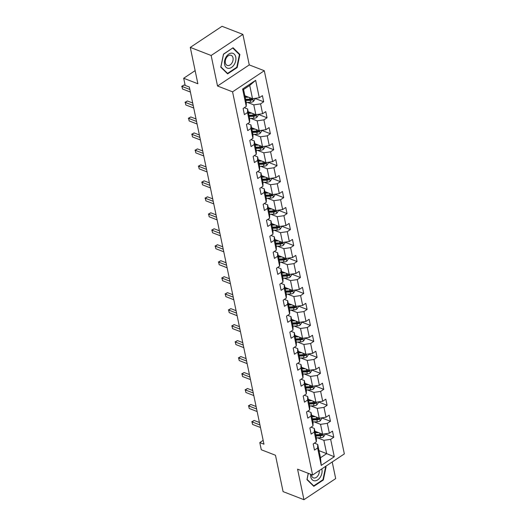 <?xml version="1.0" encoding="UTF-8"?>
<svg xmlns="http://www.w3.org/2000/svg" width="526" height="526" viewBox="0 0 526 526"><rect width="100%" height="100%" fill="white"/><g stroke="black" fill="none" stroke-linecap="round" stroke-linejoin="round"><path stroke-width="0.79" d="M242.887 34.387L222.018 26.3L190.28 47.406L211.15 55.493L217.527 86.008L232.558 91.833L264.295 70.727L249.265 64.908L242.887 34.387L211.15 55.493M232.558 91.833L312.602 475.011L344.339 453.905L264.295 70.727M312.602 475.011L297.578 469.185L303.949 499.7L335.687 478.594L332.215 461.973M303.949 499.7L283.08 491.613L275.486 455.26L261.29 449.756L259.791 442.59L263.967 444.207L189.353 87.04L185.178 85.422L183.679 78.256L197.875 83.759L190.28 47.406M244.86 95.752L252.513 98.724L249.732 85.409L243.558 89.519L246.339 102.826L246.247 106.403L243.117 108.487L244.399 114.629L247.529 112.551L249.587 122.38L246.451 124.458L247.739 130.606L250.869 128.522L252.921 138.351L249.791 140.435L251.073 146.576L254.203 144.499L256.261 154.328L253.131 156.406L254.413 162.554L257.543 160.469L259.594 170.299L256.464 172.383L257.747 178.524L260.883 176.447L262.934 186.276L259.805 188.354L261.087 194.502L264.216 192.417L266.268 202.247L263.138 204.331L264.42 210.472L267.556 208.395L269.608 218.224L266.478 220.309L267.76 226.45L270.89 224.365L272.948 234.195L269.812 236.279L271.1 242.42L274.23 240.343L276.281 250.172L273.152 252.256L274.434 258.397L277.564 256.313L279.622 266.143L276.485 268.227L277.774 274.375L280.904 272.29L282.955 282.12L279.825 284.204L281.108 290.345L284.237 288.261L286.295 298.097L283.166 300.175L284.448 306.323L287.577 304.238L289.629 314.068L286.499 316.152L287.781 322.293L290.917 320.216L292.969 330.045L289.839 332.123L291.121 338.271L294.251 336.186L296.302 346.016L293.173 348.1L294.455 354.241L297.591 352.164L299.642 361.993L296.513 364.071L297.795 370.219L300.925 368.134L302.983 377.964L299.846 380.048L301.135 386.189L304.265 384.112L306.316 393.941L303.186 396.019L304.469 402.166L307.598 400.082L309.656 409.912L306.526 411.996L307.809 418.137L310.938 416.059L312.99 425.889L309.86 427.967L311.142 434.114L314.272 432.03L316.33 441.86L313.2 443.944L314.482 450.085L317.612 448.007L321.248 465.411L334.286 456.746L326.659 453.636L323.878 440.321L317.533 437.862M246.247 106.403L242.611 88.999L255.649 80.327L259.285 97.737L262.415 95.653L263.697 101.794L254.88 98.375M334.286 456.746L330.65 439.335L333.78 437.257L332.498 431.11L329.368 433.194L327.31 423.364L330.446 421.28L329.158 415.139L326.028 417.217L323.977 407.387L327.106 405.303L325.824 399.162L322.694 401.246L320.636 391.416L323.766 389.332L322.484 383.191L319.354 385.269L317.303 375.439L320.433 373.355L319.15 367.214L316.014 369.298L313.963 359.468L317.093 357.384L315.81 351.237L312.681 353.321L310.629 343.491L313.759 341.407L312.477 335.266L309.341 337.35L307.289 327.514L310.419 325.436L309.137 319.289L306.007 321.373L303.949 311.543L307.085 309.459L305.797 303.318L302.667 305.396L300.616 295.566L303.745 293.488L302.463 287.341L299.333 289.425L297.275 279.595L300.412 277.511L299.123 271.37L295.993 273.448L293.942 263.618L297.072 261.54L295.79 255.393L292.66 257.477L290.602 247.647L293.732 245.563L292.449 239.422L289.32 241.5L287.268 231.67L290.398 229.592L289.116 223.445L285.98 225.529L283.928 215.699L287.058 213.615L285.776 207.474L282.646 209.552L280.595 199.722L283.724 197.644L282.442 191.497L279.306 193.581L277.255 183.752L280.384 181.667L279.102 175.526L275.972 177.604L273.914 167.774L277.051 165.69L275.762 159.549L272.632 161.633L270.581 151.804L273.711 149.719L272.429 143.572L269.299 145.656L267.241 135.826L270.377 133.742L269.088 127.601L265.959 129.685L263.907 119.856L267.037 117.771L265.755 111.624L262.625 113.708L260.567 103.878L263.697 101.794M249.587 122.38L249.679 118.804L247.621 108.974L244.314 107.692M247.457 102.406L253.795 104.865L255.853 114.694L248.2 111.729M247.621 108.974L247.529 112.551M260.567 103.878L253.795 104.865M262.625 113.708L255.853 114.694M252.921 138.351L253.013 134.774L250.961 124.945L247.654 123.663M250.79 118.383L257.135 120.842L259.186 130.672L251.533 127.706M250.961 124.945L250.869 128.522M263.907 119.856L257.135 120.842M265.959 129.685L259.186 130.672M256.261 154.328L256.353 150.752L254.295 140.922L250.987 139.64M254.13 134.354L260.475 136.813L262.527 146.642L254.873 143.677M254.295 140.922L254.203 144.499M267.241 135.826L260.475 136.813M269.299 145.656L262.527 146.642M259.594 170.299L259.686 166.722L257.635 156.893L254.328 155.611M257.464 150.331L263.809 152.79L265.86 162.619L258.207 159.654M257.635 156.893L257.543 160.469M270.581 151.804L263.809 152.79M272.632 161.633L265.86 162.619M262.934 186.276L263.026 182.7L260.968 172.87L257.661 171.588M260.804 166.301L267.149 168.761L269.2 178.59L261.547 175.625M260.968 172.87L260.883 176.447M273.914 167.774L267.149 168.761M275.972 177.604L269.2 178.59M266.268 202.247L266.36 198.67L264.308 188.841L261.001 187.558M264.137 182.279L270.482 184.738L272.54 194.567L264.887 191.602M264.308 188.841L264.216 192.417M277.255 183.752L270.482 184.738M279.306 193.581L272.54 194.567M269.608 218.224L269.7 214.647L267.649 204.818L264.335 203.536M267.478 198.249L273.822 200.708L275.874 210.538L268.221 207.573M267.649 204.818L267.556 208.395M280.595 199.722L273.822 200.708M282.646 209.552L275.874 210.538M272.948 234.195L273.033 230.625L270.982 220.788L267.675 219.506M270.811 214.227L277.156 216.686L279.214 226.515L271.561 223.55M270.982 220.788L270.89 224.365M283.928 215.699L277.156 216.686M285.98 225.529L279.214 226.515M276.281 250.172L276.374 246.595L274.322 236.766L271.008 235.484M274.151 230.197L280.496 232.656L282.547 242.486L274.894 239.521M274.322 236.766L274.23 240.343M287.268 231.67L280.496 232.656M289.32 241.5L282.547 242.486M279.622 266.143L279.714 262.573L277.656 252.743L274.348 251.454M277.491 246.175L283.83 248.634L285.888 258.463L278.234 255.498M277.656 252.743L277.564 256.313M290.602 247.647L283.83 248.634M292.66 257.477L285.888 258.463M282.955 282.12L283.047 278.543L280.996 268.714L277.689 267.432M280.825 262.145L287.17 264.604L289.221 274.44L281.568 271.469M280.996 268.714L280.904 272.29M293.942 263.618L287.17 264.604M295.993 273.448L289.221 274.44M286.295 298.097L286.387 294.521L284.329 284.691L281.022 283.409M284.165 278.123L290.51 280.582L292.561 290.411L284.908 287.446M284.329 284.691L284.237 288.261M297.275 279.595L290.51 280.582M299.333 289.425L292.561 290.411M289.629 314.068L289.721 310.491L287.669 300.662L284.362 299.379M287.498 294.1L293.843 296.559L295.895 306.388L288.241 303.417M287.669 300.662L287.577 304.238M300.616 295.566L293.843 296.559M302.667 305.396L295.895 306.388M292.969 330.045L293.061 326.468L291.003 316.639L287.696 315.357M290.839 310.07L297.183 312.529L299.235 322.359L291.582 319.394M291.003 316.639L290.917 320.216M303.949 311.543L297.183 312.529M306.007 321.373L299.235 322.359M296.302 346.016L296.394 342.439L294.343 332.61L291.036 331.327M294.172 326.048L300.517 328.507L302.575 338.336L294.922 335.371M294.343 332.61L294.251 336.186M307.289 327.514L300.517 328.507M309.341 337.35L302.575 338.336M299.642 361.993L299.735 358.416L297.683 348.587L294.369 347.305M297.512 342.018L303.857 344.477L305.908 354.307L298.255 351.342M297.683 348.587L297.591 352.164M310.629 343.491L303.857 344.477M312.681 353.321L305.908 354.307M302.983 377.964L303.068 374.387L301.017 364.557L297.709 363.275M300.846 357.996L307.191 360.455L309.249 370.284L301.595 367.319M301.017 364.557L300.925 368.134M313.963 359.468L307.191 360.455M316.014 369.298L309.249 370.284M306.316 393.941L306.408 390.364L304.357 380.535L301.043 379.253M304.186 373.966L310.531 376.425L312.582 386.255L304.929 383.29M304.357 380.535L304.265 384.112M317.303 375.439L310.531 376.425M319.354 385.269L312.582 386.255M309.656 409.912L309.748 406.335L307.69 396.505L304.383 395.223M307.526 389.944L313.864 392.403L315.922 402.232L308.269 399.267M307.69 396.505L307.598 400.082M320.636 391.416L313.864 392.403M322.694 401.246L315.922 402.232M312.99 425.889L313.082 422.312L311.03 412.483L307.723 411.2M310.859 405.914L317.204 408.373L319.256 418.203L311.602 415.238M311.03 412.483L310.938 416.059M323.977 407.387L317.204 408.373M326.028 417.217L319.256 418.203M316.33 441.86L316.422 438.283L314.364 428.453L311.057 427.171M314.2 421.891L320.544 424.35L322.596 434.18L314.942 431.215M314.364 428.453L314.272 432.03M327.31 423.364L320.544 424.35M329.368 433.194L322.596 434.18M321.248 465.411L320.485 457.745L317.704 444.431L314.397 443.148M319.006 450.67L326.659 453.636L320.485 457.745M317.704 444.431L317.612 448.007M330.65 439.335L323.878 440.321M195.133 70.635L183.679 78.256M263.158 440.347L259.791 442.59M255.649 80.327L249.732 85.409M243.558 89.519L242.611 88.999M259.285 97.737L252.513 98.724M333.78 437.257L324.956 433.832M330.446 421.28L321.623 417.861M327.106 405.303L318.283 401.884M323.766 389.332L314.949 385.913M320.433 373.355L311.609 369.936M317.093 357.384L308.275 353.965M313.759 341.407L304.935 337.988M310.419 325.436L301.595 322.017M307.085 309.459L298.262 306.04M303.745 293.488L294.922 290.069M300.412 277.511L291.588 274.092M297.072 261.54L288.248 258.121M293.732 245.563L284.914 242.144M290.398 229.592L281.574 226.173M287.058 213.615L278.241 210.196M283.724 197.644L274.901 194.219M280.384 181.667L271.561 178.248M277.051 165.69L268.227 162.271M273.711 149.719L264.887 146.3M270.377 133.742L261.553 130.323M267.037 117.771L258.213 114.352M308.256 473.328L306.947 479.633L313.792 486.333L323.345 479.982L326.061 466.924L325.541 466.411M217.527 86.008L249.265 64.908M223.491 54.112L220.775 67.17L227.62 73.877L237.18 67.519L239.895 54.461L233.051 47.754L223.491 54.112M325.246 466.601L326.061 466.924M322.846 479.784L323.345 479.982M238.903 54.073L239.895 54.461M236.68 67.321L237.18 67.519M259.43 422.496L254.163 420.452L252.02 421.878L259.943 424.949M252.552 424.443L252.02 421.878L252.552 424.443L260.482 427.513M251.737 421.799L254.163 420.452M316.705 431.899L315.1 431.958M318.684 432.661L315.271 432.786M324.812 433.858L324.996 434.739L323.49 436.902A3.222 1.644 168.2 0 1 320.636 437.75L316.343 437.908M315.935 435.962L320.229 435.804A3.222 1.644 -11.8 0 0 322.339 435.344C323.049 434.548 322.964 434.141 322.083 434.114A3.222 1.644 168.2 0 1 319.972 434.575L315.679 434.732M322.339 435.344L321.136 434.884A1.644 0.835 168.2 0 1 320.564 434.956L315.758 435.127M310.636 474.248A7.903 5.345 111.2 0 0 314.752 480.83A7.903 5.345 111.2 0 0 320.512 476.826A7.903 5.345 111.2 0 0 321.767 468.922M311.425 474.551A5.411 3.662 111.2 0 0 313.391 477.871A5.411 3.662 111.2 0 0 314.265 478.042A5.411 3.662 111.2 0 0 319.223 470.612M325.18 466.647L325.601 467.055L322.964 479.705L313.706 485.866L307.079 479.37L308.328 473.354M313.049 485.61L313.706 485.866M224.595 64.455A7.903 5.345 111.2 0 0 231.558 67.407A7.903 5.345 111.2 0 0 235.747 57.045A7.903 5.345 111.2 0 0 228.777 54.093A7.903 5.345 111.2 0 0 224.595 64.455M225.365 62.903A5.411 3.662 111.2 0 0 227.225 65.415A5.411 3.662 111.2 0 0 231.552 63.561A5.411 3.662 111.2 0 0 232.998 57.827A5.411 3.662 111.2 0 0 231.138 55.322A5.411 3.662 111.2 0 0 226.811 57.17A5.411 3.662 111.2 0 0 225.365 62.903M232.801 48.096L239.429 54.592L236.799 67.243L227.541 73.403L220.907 66.907L223.537 54.257L232.637 48.03M226.884 73.147L227.541 73.403M256.096 406.519L250.83 404.481L248.686 405.908L256.609 408.978M249.219 408.465L248.686 405.908L249.219 408.465L257.142 411.536M248.404 405.822L250.83 404.481M252.756 390.548L247.49 388.504L245.346 389.93L253.269 393.001M245.879 392.488L245.346 389.93L245.879 392.488L253.802 395.565M245.063 389.851L247.49 388.504M313.371 415.921L311.76 415.981M315.35 416.691L311.931 416.816M321.471 417.881L321.656 418.768L320.156 420.932A3.222 1.644 168.2 0 1 317.296 421.78L313.003 421.931M312.595 419.985L316.889 419.833A3.222 1.644 -11.8 0 0 318.999 419.373C319.716 418.578 319.63 418.17 318.743 418.144A3.222 1.644 168.2 0 1 316.632 418.604L312.339 418.762M318.999 419.373L317.803 418.906A1.644 0.835 168.2 0 1 317.231 418.979L312.424 419.156M310.031 399.951L308.42 400.01M312.01 400.713L308.598 400.838M318.138 401.91L318.322 402.791L316.816 404.954A3.222 1.644 168.2 0 1 313.963 405.802L309.669 405.96M309.262 404.014L313.555 403.856A3.222 1.644 -11.8 0 0 315.666 403.396C316.376 402.6 316.29 402.193 315.409 402.166A3.222 1.644 168.2 0 1 313.299 402.627L309.005 402.784M315.666 403.396L314.463 402.929A1.644 0.835 168.2 0 1 313.89 403.008L309.084 403.179M249.423 374.571L244.156 372.533L242.006 373.96L249.935 377.03M242.545 376.517L242.006 373.96L242.545 376.517L250.468 379.588M241.73 373.874L244.156 372.533M246.083 358.6L240.816 356.556L238.672 357.982L246.595 361.053M239.205 360.54L238.672 357.982L239.205 360.54L247.128 363.611M238.39 357.904L240.816 356.556M242.742 342.623L237.476 340.585L235.332 342.005L243.255 345.082M235.872 344.569L235.332 342.005L235.872 344.569L243.794 347.64M235.056 341.926L237.476 340.585M306.697 383.973L305.087 384.033M308.677 384.743L305.258 384.868M314.798 385.933L314.982 386.814L313.483 388.984A3.222 1.644 168.2 0 1 310.623 389.832L306.329 389.983M305.922 388.037L310.215 387.886A3.222 1.644 -11.8 0 0 312.326 387.425C313.042 386.63 312.957 386.215 312.069 386.196A3.222 1.644 168.2 0 1 309.959 386.656L305.665 386.814M312.326 387.425L311.129 386.958A1.644 0.835 168.2 0 1 310.557 387.031L305.751 387.208M303.357 368.003L301.746 368.062M305.336 368.765L301.924 368.89M311.458 369.962L311.642 370.843L310.143 373.006A3.222 1.644 168.2 0 1 307.289 373.854L302.989 374.012M302.588 372.066L306.882 371.908A3.222 1.644 -11.8 0 0 308.992 371.448C309.702 370.652 309.617 370.245 308.736 370.219A3.222 1.644 168.2 0 1 306.625 370.679L302.332 370.837M308.992 371.448L307.789 370.981A1.644 0.835 168.2 0 1 307.217 371.06L302.411 371.231M300.024 352.025L298.413 352.085M302.003 352.795L298.584 352.92M308.124 353.985L308.308 354.866L306.803 357.036A3.222 1.644 168.2 0 1 303.949 357.884L299.656 358.035M299.248 356.089L303.541 355.938A3.222 1.644 -11.8 0 0 305.652 355.477C306.362 354.682 306.277 354.268 305.396 354.248A3.222 1.644 168.2 0 1 303.285 354.708L298.992 354.859M305.652 355.477L304.449 355.011A1.644 0.835 168.2 0 1 303.883 355.083L299.077 355.26M239.409 326.646L234.142 324.608L231.999 326.035L239.922 329.105M232.531 328.592L231.999 326.035L232.531 328.592L240.454 331.663M231.716 325.956L234.142 324.608M296.684 336.055L295.073 336.107M298.663 336.818L295.25 336.942M304.784 338.014L304.968 338.895L303.469 341.058A3.222 1.644 168.2 0 1 300.616 341.907L296.316 342.064M295.908 340.118L300.208 339.96A3.222 1.644 -11.8 0 0 302.318 339.5C303.029 338.705 302.943 338.297 302.062 338.271A3.222 1.644 168.2 0 1 299.951 338.731L295.651 338.889M302.318 339.5L301.115 339.033A1.644 0.835 168.2 0 1 300.543 339.112L295.737 339.283M236.069 310.675L230.802 308.637L228.659 310.057L236.582 313.128M229.198 312.622L228.659 310.057L229.198 312.622L237.121 315.692M228.376 309.978L230.802 308.637M293.344 320.078L291.739 320.137M295.323 320.847L291.91 320.965M301.451 322.037L301.635 322.918L300.129 325.088A3.222 1.644 168.2 0 1 297.275 325.936L292.982 326.087M292.574 324.141L296.868 323.99A3.222 1.644 -11.8 0 0 298.978 323.529C299.688 322.734 299.603 322.32 298.722 322.3A3.222 1.644 168.2 0 1 296.611 322.76L292.318 322.911M298.978 323.529L297.775 323.063A1.644 0.835 168.2 0 1 297.203 323.135L292.397 323.312M232.735 294.698L227.469 292.66L225.325 294.087L233.248 297.157M225.858 296.644L225.325 294.087L225.858 296.644L233.781 299.715M225.043 294.008L227.469 292.66M290.01 304.107L288.399 304.159M291.989 304.87L288.577 304.995M298.11 306.066L298.295 306.947L296.795 309.11A3.222 1.644 168.2 0 1 293.935 309.959L289.642 310.116M289.234 308.17L293.534 308.012A3.222 1.644 -11.8 0 0 295.645 307.552C296.355 306.757 296.269 306.349 295.382 306.323A3.222 1.644 168.2 0 1 293.278 306.783L288.978 306.941M295.645 307.552L294.442 307.085A1.644 0.835 168.2 0 1 293.87 307.164L289.063 307.335M229.395 278.727L224.129 276.683L221.985 278.109L229.908 281.18M222.518 280.674L221.985 278.109L222.518 280.674L230.447 283.744M221.702 278.03L224.129 276.683M286.67 288.13L285.066 288.189M288.649 288.899L285.237 289.017M294.777 290.089L294.961 290.97L293.455 293.133A3.222 1.644 168.2 0 1 290.602 293.981L286.308 294.139M285.901 292.193L290.194 292.042A3.222 1.644 -11.8 0 0 292.305 291.582C293.015 290.786 292.929 290.372 292.048 290.352A3.222 1.644 168.2 0 1 289.938 290.812L285.644 290.963M292.305 291.582L291.102 291.115A1.644 0.835 168.2 0 1 290.53 291.187L285.723 291.365M226.062 262.75L220.795 260.712L218.652 262.139L226.575 265.209M219.184 264.696L218.652 262.139L219.184 264.696L227.107 267.767M218.369 262.06L220.795 260.712M283.336 272.152L281.726 272.212M285.316 272.922L281.897 273.047M291.437 274.112L291.621 274.999L290.122 277.163A3.222 1.644 168.2 0 1 287.262 278.011L282.968 278.169M282.561 276.222L286.854 276.065A3.222 1.644 -11.8 0 0 288.965 275.604C289.681 274.809 289.596 274.401 288.708 274.375A3.222 1.644 168.2 0 1 286.598 274.835L282.304 274.993M288.965 275.604L287.768 275.137A1.644 0.835 168.2 0 1 287.196 275.216L282.39 275.387M222.722 246.779L217.455 244.735L215.312 246.161L223.234 249.232M215.844 248.726L215.312 246.161L215.844 248.726L223.767 251.796M215.029 246.083L217.455 244.735M279.996 256.182L278.385 256.241M281.975 256.951L278.563 257.069M288.103 258.141L288.287 259.022L286.782 261.185A3.222 1.644 168.2 0 1 283.928 262.033L279.635 262.191M279.227 260.245L283.521 260.087A3.222 1.644 -11.8 0 0 285.631 259.627C286.341 258.831 286.256 258.424 285.375 258.404A3.222 1.644 168.2 0 1 283.264 258.864L278.971 259.016M285.631 259.627L284.428 259.167A1.644 0.835 168.2 0 1 283.856 259.239L279.05 259.417M219.381 230.802L214.121 228.764L211.971 230.191L219.901 233.261M212.511 232.748L211.971 230.191L212.511 232.748L220.433 235.819M211.695 230.105L214.121 228.764M276.663 240.204L275.052 240.264M278.642 240.974L275.223 241.099M284.763 242.164L284.947 243.051L283.448 245.215A3.222 1.644 168.2 0 1 280.588 246.063L276.295 246.221M275.887 244.274L280.18 244.117A3.222 1.644 -11.8 0 0 282.291 243.656C283.008 242.861 282.922 242.453 282.035 242.427A3.222 1.644 168.2 0 1 279.924 242.887L275.631 243.045M282.291 243.656L281.094 243.19A1.644 0.835 168.2 0 1 280.522 243.268L275.716 243.439M216.048 214.832L210.781 212.787L208.638 214.214L216.561 217.284M209.17 216.778L208.638 214.214L209.17 216.778L217.093 219.848M208.355 214.135L210.781 212.787M273.323 224.234L271.712 224.293M275.302 224.996L271.889 225.121M281.423 226.193L281.607 227.074L280.108 229.237A3.222 1.644 168.2 0 1 277.255 230.086L272.955 230.243M272.553 228.297L276.847 228.139A3.222 1.644 -11.8 0 0 278.958 227.679C279.668 226.884 279.582 226.476 278.701 226.456A3.222 1.644 168.2 0 1 276.591 226.916L272.297 227.068M278.958 227.679L277.754 227.219A1.644 0.835 168.2 0 1 277.182 227.291L272.376 227.462M212.708 198.854L207.441 196.816L205.298 198.243L213.221 201.313M205.837 200.8L205.298 198.243L205.837 200.8L213.76 203.871M205.022 198.157L207.441 196.816M269.989 208.257L268.378 208.316M271.968 209.026L268.549 209.151M278.09 210.216L278.274 211.104L276.768 213.267A3.222 1.644 168.2 0 1 273.914 214.115L269.621 214.266M269.213 212.326L273.507 212.169A3.222 1.644 -11.8 0 0 275.617 211.708C276.328 210.913 276.242 210.505 275.361 210.479A3.222 1.644 168.2 0 1 273.25 210.939L268.957 211.097M275.617 211.708L274.414 211.242A1.644 0.835 168.2 0 1 273.849 211.314L269.042 211.491M209.374 182.884L204.108 180.839L201.964 182.266L209.887 185.336M202.497 184.823L201.964 182.266L202.497 184.823L210.42 187.9M201.682 182.187L204.108 180.839M266.649 192.286L265.038 192.345M268.628 193.049L265.216 193.173M274.75 194.245L274.934 195.126L273.435 197.289A3.222 1.644 168.2 0 1 270.581 198.138L266.281 198.295M265.873 196.349L270.173 196.191A3.222 1.644 -11.8 0 0 272.284 195.731C272.994 194.936 272.909 194.528 272.027 194.502A3.222 1.644 168.2 0 1 269.917 194.962L265.617 195.12M272.284 195.731L271.081 195.271A1.644 0.835 168.2 0 1 270.509 195.343L265.702 195.514M206.034 166.906L200.768 164.868L198.624 166.295L206.547 169.365M199.163 168.853L198.624 166.295L199.163 168.853L207.086 171.923M198.341 166.209L200.768 164.868M263.309 176.309L261.705 176.368M265.288 177.078L261.876 177.203M271.416 178.268L271.6 179.149L270.094 181.319A3.222 1.644 168.2 0 1 267.241 182.167L262.947 182.318M262.54 180.372L266.833 180.221A3.222 1.644 -11.8 0 0 268.944 179.76C269.654 178.965 269.568 178.557 268.687 178.531A3.222 1.644 168.2 0 1 266.577 178.991L262.283 179.149M268.944 179.76L267.741 179.294A1.644 0.835 168.2 0 1 267.169 179.366L262.362 179.544M202.701 150.936L197.434 148.891L195.291 150.318L203.214 153.388M195.823 152.875L195.291 150.318L195.823 152.875L203.746 155.946M195.008 150.239L197.434 148.891M259.975 160.338L258.365 160.397M261.955 161.101L258.536 161.226M268.076 162.297L268.26 163.178L266.761 165.342A3.222 1.644 168.2 0 1 263.901 166.19L259.607 166.347M259.2 164.401L263.5 164.244A3.222 1.644 -11.8 0 0 265.61 163.783C266.32 162.988 266.235 162.58 265.347 162.554A3.222 1.644 168.2 0 1 263.243 163.014L258.943 163.172M265.61 163.783L264.407 163.316A1.644 0.835 168.2 0 1 263.835 163.395L259.029 163.566M199.361 134.958L194.094 132.92L191.951 134.347L199.873 137.417M192.483 136.905L191.951 134.347L192.483 136.905L200.413 139.975M191.668 134.261L194.094 132.92M256.635 144.361L255.025 144.42M258.614 145.13L255.202 145.255M264.742 146.32L264.926 147.201L263.421 149.371A3.222 1.644 168.2 0 1 260.567 150.219L256.274 150.37M255.866 148.424L260.16 148.273A3.222 1.644 -11.8 0 0 262.27 147.813C262.98 147.017 262.895 146.603 262.014 146.583A3.222 1.644 168.2 0 1 259.903 147.043L255.61 147.195M262.27 147.813L261.067 147.346A1.644 0.835 168.2 0 1 260.495 147.418L255.689 147.596M196.027 118.988L190.76 116.943L188.617 118.37L196.54 121.44M189.15 120.927L188.617 118.37L189.15 120.927L197.072 123.998M188.334 118.291L190.76 116.943M253.302 128.39L251.691 128.443M255.281 129.153L251.862 129.278M261.402 130.349L261.586 131.23L260.087 133.394A3.222 1.644 168.2 0 1 257.227 134.242L252.934 134.4M252.526 132.453L256.82 132.296A3.222 1.644 -11.8 0 0 258.93 131.835C259.647 131.04 259.561 130.632 258.674 130.606A3.222 1.644 168.2 0 1 256.563 131.066L252.27 131.224M258.93 131.835L257.733 131.369A1.644 0.835 168.2 0 1 257.161 131.447L252.355 131.618M192.687 103.011L187.42 100.972L185.277 102.392L193.2 105.47M185.81 104.957L185.277 102.392L185.81 104.957L193.732 108.027M184.994 102.314L187.42 100.972M249.962 112.413L248.351 112.472M251.941 113.182L248.528 113.307M258.069 114.372L258.253 115.253L256.747 117.423A3.222 1.644 168.2 0 1 253.894 118.271L249.6 118.422M249.192 116.476L253.486 116.325A3.222 1.644 -11.8 0 0 255.597 115.865C256.307 115.069 256.221 114.655 255.34 114.635A3.222 1.644 168.2 0 1 253.23 115.095L248.936 115.247M255.597 115.865L254.393 115.398A1.644 0.835 168.2 0 1 253.821 115.47L249.015 115.648M185.178 85.416L184.087 84.995L181.937 86.422L189.866 89.492M182.476 88.979L181.937 86.422L182.476 88.979L190.399 92.05M181.661 86.343L184.087 84.995M246.628 96.442L245.017 96.495M248.607 97.205L245.188 97.33M254.729 98.401L254.913 99.282L253.414 101.446A3.222 1.644 168.2 0 1 250.554 102.294L246.26 102.452M245.852 100.505L250.146 100.348A3.222 1.644 -11.8 0 0 252.256 99.887C252.973 99.092 252.888 98.684 252 98.658A3.222 1.644 168.2 0 1 249.889 99.118L245.596 99.276M252.256 99.887L251.06 99.421A1.644 0.835 168.2 0 1 250.488 99.499L245.681 99.67M323.529 436.85L322.957 434.128M319.972 434.575L319.65 433.036M320.636 437.75L320.229 435.804M320.189 420.879L319.624 418.15M316.632 418.604L316.317 417.065M317.296 421.78L316.889 419.833M316.856 404.902L316.284 402.18M313.299 402.627L312.977 401.088M313.963 405.802L313.555 403.856M313.516 388.924L312.95 386.202M309.959 386.656L309.636 385.117M310.623 389.832L310.215 387.886M310.182 372.954L309.61 370.232M306.625 370.679L306.303 369.14M307.289 373.854L306.882 371.908M306.842 356.976L306.277 354.254M303.285 354.708L302.963 353.17M303.949 357.884L303.541 355.938M303.509 341.006L302.937 338.284M299.951 338.731L299.629 337.192M300.616 341.907L300.208 339.96M300.168 325.029L299.603 322.306M296.611 322.76L296.289 321.222M297.275 325.936L296.868 323.99M296.835 309.058L296.263 306.336M293.278 306.783L292.956 305.244M293.935 309.959L293.534 308.012M293.495 293.081L292.923 290.359M289.938 290.812L289.616 289.267M290.602 293.981L290.194 292.042M290.155 277.11L289.589 274.381M286.598 274.835L286.282 273.296M287.262 278.011L286.854 276.065M286.821 261.133L286.249 258.411M283.264 258.864L282.942 257.319M283.928 262.033L283.521 260.087M283.481 245.162L282.916 242.433M279.924 242.887L279.602 241.349M280.588 246.063L280.18 244.117M280.148 229.185L279.576 226.463M276.591 226.916L276.268 225.371M277.255 230.086L276.847 228.139M276.808 213.214L276.242 210.485M273.25 210.939L272.928 209.401M273.914 214.115L273.507 212.169M273.474 197.237L272.902 194.515M269.917 194.962L269.595 193.423M270.581 198.138L270.173 196.191M270.134 181.26L269.568 178.538M266.577 178.991L266.255 177.453M267.241 182.167L266.833 180.221M266.8 165.289L266.228 162.567M263.243 163.014L262.921 161.475M263.901 166.19L263.5 164.244M263.46 149.312L262.888 146.59M259.903 147.043L259.581 145.505M260.567 150.219L260.16 148.273M260.12 133.341L259.555 130.619M256.563 131.066L256.247 129.528M257.227 134.242L256.82 132.296M256.787 117.364L256.215 114.642M253.23 115.095L252.907 113.557M253.894 118.271L253.486 116.325M253.447 101.393L252.881 98.671M249.889 99.118L249.567 97.58M250.554 102.294L250.146 100.348"/></g></svg>
